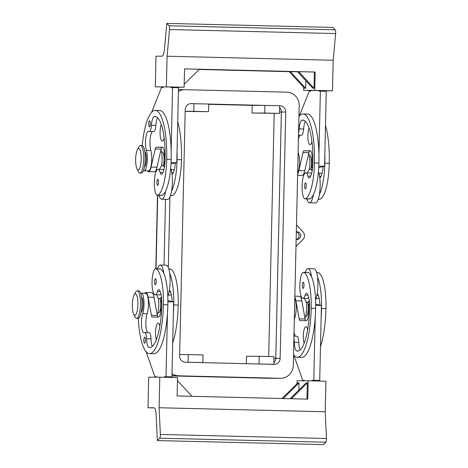 <?xml version="1.0" encoding="UTF-8"?>
<svg xmlns="http://www.w3.org/2000/svg" width="468" height="468" viewBox="0 0 468 468"><rect width="100%" height="100%" fill="white"/><g stroke="black" fill="none" stroke-linecap="round" stroke-linejoin="round"><path stroke-width="0.7" d="M296.32 231.9A3.826 3.697 -90 0 1 300.737 235.702A3.826 3.697 -90 0 1 296.15 239.37M296.244 239.394A3.826 3.697 90 0 0 296.32 231.935M178.407 91.459A13.162 12.712 -90 0 1 184.784 89.686A13.162 12.712 -90 0 1 185.076 89.692L286.779 92.161A13.162 12.712 -90 0 1 295.677 96.232A13.162 12.712 -90 0 1 299.187 105.628L293.29 365.438A13.162 12.712 -90 0 1 289.359 374.652A13.162 12.712 -90 0 1 280.572 378.29A13.162 12.712 -90 0 1 280.285 378.29L178.583 375.822A13.162 12.712 -90 0 1 172.002 373.733M171.961 375.552A13.162 12.712 90 0 0 174.225 375.816L178.583 375.822M273.827 362.794A6.119 5.914 90 0 0 275.787 358.383L281.379 112.033L285.737 112.033A6.119 5.914 90 0 0 279.963 105.774L279.659 105.774L279.963 105.774M281.379 112.033A6.119 5.914 90 0 0 279.618 107.529M190.997 103.621L191.266 103.621A6.119 5.914 90 0 0 185.217 109.594L179.624 355.943A6.119 5.914 90 0 0 185.398 362.209L274.096 364.361A6.119 5.914 90 0 0 280.145 358.383L275.787 358.383M133.655 314.092L135.012 316.865A13.771 3.563 -88.6 0 0 136.568 318.351A13.771 3.563 -88.6 0 0 140.464 304.586A13.771 3.563 -88.6 0 0 137.235 290.815A13.771 3.563 -88.6 0 0 135.609 292.225L134.123 294.928A10.711 2.773 -88.6 0 0 132.356 304.539A10.711 2.773 -88.6 0 0 133.655 314.092A10.711 2.773 -88.6 0 0 137.896 304.539A10.711 2.773 -88.6 0 0 134.123 294.928M136.568 318.351L138.042 318.386A13.771 3.563 -88.6 0 0 141.944 304.621A13.771 3.563 -88.6 0 0 138.709 290.85L137.235 290.815M159.992 298.695A7.652 1.977 91.4 0 1 160.752 305.113A7.652 1.977 91.4 0 1 158.588 312.764L157.845 312.747M137.422 149.584L138.908 146.882A13.771 3.563 91.4 0 1 140.535 145.472A13.771 3.563 91.4 0 1 143.764 159.243A13.771 3.563 91.4 0 1 139.862 173.008A13.771 3.563 91.4 0 1 138.306 171.522L136.954 168.749A10.711 2.773 91.4 0 1 135.65 159.196A10.711 2.773 91.4 0 1 137.422 149.584A10.711 2.773 91.4 0 1 141.196 159.196A10.711 2.773 91.4 0 1 136.954 168.749M140.535 145.472L142.009 145.507A13.771 3.563 91.4 0 1 145.238 159.278A13.771 3.563 91.4 0 1 141.342 173.043L139.862 173.008M161.513 152.1L162.256 152.118A7.652 1.977 91.4 0 1 164.052 159.769A7.652 1.977 91.4 0 1 163.221 165.596M305.622 316.333L306.072 316.345A7.652 1.977 -88.6 0 0 308.236 308.693A7.652 1.977 -88.6 0 0 307.476 302.275M294.337 319.404A10.711 2.773 91.4 0 1 294.893 317.374A11.478 2.972 -88.6 0 0 294.822 298.128M293.904 338.417A7.652 1.977 91.4 0 1 294.349 342.324A10.711 2.773 -88.6 0 0 296.648 350.971A42.851 11.086 -88.6 0 0 297.484 351.117A42.851 11.086 -88.6 0 0 309.611 308.283A15.304 3.96 -88.6 0 0 307.061 293.559A7.652 1.977 -88.6 0 0 306.54 293.272A7.652 1.977 -88.6 0 0 305.189 295.144A13.01 3.364 91.4 0 1 302.884 298.332A13.01 3.364 91.4 0 1 302.433 298.204A13.01 3.364 91.4 0 1 299.865 284.363A13.01 3.364 91.4 0 1 303.516 272.329A13.01 3.364 91.4 0 1 303.972 272.458A36.2 9.366 91.4 0 1 311.197 308.289A48.97 12.671 91.4 0 1 297.332 357.236A48.97 12.671 91.4 0 1 293.535 354.814M305.189 272.37A16.836 4.358 91.4 0 1 308.02 268.609A16.836 4.358 91.4 0 1 308.043 268.609A16.836 4.358 91.4 0 1 311.577 276.869A36.2 9.366 -88.6 0 0 308.406 272.569A13.01 3.364 -88.6 0 0 307.95 272.434L303.516 272.329M315.994 298.654L317.667 298.695A13.01 3.364 -88.6 0 0 319.03 297.654M303.135 288.393A3.06 0.79 91.4 0 1 303.129 288.393A3.06 0.79 91.4 0 1 302.41 285.322A3.06 0.79 91.4 0 1 303.27 282.268A3.06 0.79 91.4 0 1 303.276 282.268A3.06 0.79 91.4 0 1 303.995 285.34A3.06 0.79 91.4 0 1 303.135 288.393M308.043 268.609L313.952 268.755A16.836 4.358 91.4 0 1 313.952 268.755A16.836 4.358 91.4 0 1 317.491 277.015A16.836 4.358 91.4 0 1 317.193 293.623A16.836 4.358 91.4 0 1 315.555 299.795M309.237 300.503A16.836 4.358 91.4 0 1 307.254 302.269A16.836 4.358 91.4 0 1 307.224 302.269A16.836 4.358 91.4 0 1 304.557 298.373M141.172 312.238A7.652 1.977 -88.6 0 0 143.021 304.686A7.652 1.977 -88.6 0 0 141.541 297.139M171.247 294.068A13.01 3.364 91.4 0 1 169.884 295.109L168.217 295.068M138.259 318.369A48.97 12.671 -88.6 0 0 149.555 353.65A48.97 12.671 -88.6 0 0 163.414 304.703A36.2 9.366 -88.6 0 0 156.189 268.872A13.01 3.364 -88.6 0 0 155.739 268.743A13.01 3.364 -88.6 0 0 152.088 280.777A13.01 3.364 -88.6 0 0 154.651 294.618A13.01 3.364 -88.6 0 0 155.107 294.746A13.01 3.364 -88.6 0 0 157.406 291.558A7.652 1.977 91.4 0 1 158.763 289.686A7.652 1.977 91.4 0 1 159.284 289.973A15.304 3.96 91.4 0 1 161.834 304.697A42.851 11.086 91.4 0 1 149.701 347.531A42.851 11.086 91.4 0 1 148.865 347.385A10.711 2.773 91.4 0 1 146.566 338.738A7.652 1.977 -88.6 0 0 144.776 332.532A7.652 1.977 -88.6 0 0 144.431 332.637A10.711 2.773 91.4 0 1 143.945 332.789A10.711 2.773 91.4 0 1 141.506 325.564A10.711 2.773 91.4 0 1 142.676 313.683A11.478 2.972 -88.6 0 0 143.933 300.947A11.478 2.972 -88.6 0 0 141.318 293.208A11.478 2.972 -88.6 0 0 140.71 293.43M147.765 332.608A10.711 2.773 91.4 0 1 145.881 324.5A10.711 2.773 91.4 0 1 147.11 313.788A11.478 2.972 -88.6 0 0 148.362 301.053A11.478 2.972 -88.6 0 0 145.747 293.319L141.318 293.208M157.406 268.784A16.836 4.358 91.4 0 1 160.237 265.023A16.836 4.358 91.4 0 1 160.261 265.023A16.836 4.358 91.4 0 1 163.8 273.283A36.2 9.366 -88.6 0 0 160.623 268.983A13.01 3.364 -88.6 0 0 160.173 268.848L155.739 268.743M144.518 343.243A3.06 0.79 -88.6 0 0 145.378 340.195A3.06 0.79 -88.6 0 0 144.665 337.124A3.06 0.79 -88.6 0 0 144.659 337.124A3.06 0.79 -88.6 0 0 143.799 340.172A3.06 0.79 -88.6 0 0 144.513 343.243A3.06 0.79 -88.6 0 0 144.518 343.243M155.353 284.807A3.06 0.79 -88.6 0 0 156.213 281.754A3.06 0.79 -88.6 0 0 155.493 278.682L155.493 278.682A3.06 0.79 -88.6 0 0 154.627 281.736A3.06 0.79 -88.6 0 0 155.347 284.807A3.06 0.79 -88.6 0 0 155.353 284.807M161.46 296.917A16.836 4.358 91.4 0 1 159.471 298.683A16.836 4.358 91.4 0 1 159.448 298.683A16.836 4.358 91.4 0 1 156.774 294.787M156.335 339.715A9.184 2.375 91.4 0 1 155.54 332.339A9.184 2.375 91.4 0 1 158.137 323.16A9.184 2.375 91.4 0 1 159.834 326.26M304.118 343.301A9.184 2.375 91.4 0 1 303.322 335.925A9.184 2.375 91.4 0 1 305.92 326.746A9.184 2.375 91.4 0 1 307.616 329.846M160.22 436.767A3.06 0.79 91.4 0 1 159.705 438.194L325.81 442.225A3.06 0.79 -88.6 0 0 326.325 440.803A3.06 0.79 -88.6 0 0 326.459 438.481L325.213 411.776L159.108 407.745L160.354 434.45A3.06 0.79 91.4 0 1 160.22 436.767M325.81 442.225L323.464 444.6L157.359 440.569L156.142 414.578A9.184 2.375 -88.6 0 0 155.405 409.67A9.184 2.375 -88.6 0 0 154.019 407.774A9.184 2.375 -88.6 0 0 154.001 407.768L154.03 407.774M309.295 155.686L309.74 155.698A7.652 1.977 91.4 0 1 311.536 163.35A7.652 1.977 91.4 0 1 310.705 169.176M298.572 132.789A7.652 1.977 -88.6 0 0 299.192 128.881A10.711 2.773 91.4 0 1 301.883 120.235A42.851 11.086 91.4 0 1 302.86 120.095A42.851 11.086 91.4 0 1 312.911 162.94A15.304 3.96 91.4 0 1 309.693 177.664A7.652 1.977 91.4 0 1 309.137 177.951A7.652 1.977 91.4 0 1 307.891 176.073A13.01 3.364 -88.6 0 0 305.774 172.879A13.01 3.364 -88.6 0 0 305.271 173.014A13.01 3.364 -88.6 0 0 302.082 186.767A13.01 3.364 -88.6 0 0 305.142 198.888A13.01 3.364 -88.6 0 0 305.645 198.76A36.2 9.366 -88.6 0 0 314.496 162.94A48.97 12.671 -88.6 0 0 303.012 113.976A48.97 12.671 -88.6 0 0 298.947 116.386M305.774 172.879L310.208 172.99A13.01 3.364 91.4 0 1 311.448 173.967M308.722 153.457A10.711 2.773 -88.6 0 0 308.944 154.288A11.478 2.972 91.4 0 1 309.219 169.65M325.5 125.453A48.97 12.671 91.4 0 1 329.273 163.303A36.2 9.366 91.4 0 1 320.422 199.116A13.01 3.364 91.4 0 1 319.919 199.245L318.252 199.21M305.388 188.943A3.06 0.79 -88.6 0 0 306.253 185.895A3.06 0.79 -88.6 0 0 305.534 182.824A3.06 0.79 -88.6 0 0 305.528 182.824A3.06 0.79 -88.6 0 0 304.668 185.878A3.06 0.79 -88.6 0 0 305.382 188.943A3.06 0.79 -88.6 0 0 305.388 188.943M315.368 202.966A16.836 4.358 -88.6 0 0 315.397 202.966A16.836 4.358 -88.6 0 0 315.42 202.966A16.836 4.358 -88.6 0 0 319.357 194.711A16.836 4.358 91.4 0 0 319.814 178.103A16.836 4.358 -88.6 0 0 318.445 171.891M312.156 170.884A16.836 4.358 -88.6 0 0 310.302 169.164A16.836 4.358 -88.6 0 0 310.272 169.164A16.836 4.358 -88.6 0 0 307.441 172.92M306.815 198.929A16.836 4.358 -88.6 0 0 309.483 202.819A16.836 4.358 -88.6 0 0 309.512 202.819A16.836 4.358 -88.6 0 0 313.449 194.565A36.2 9.366 91.4 0 1 310.079 198.865A13.01 3.364 91.4 0 1 309.576 198.999L305.142 198.888M144.472 166.895A7.652 1.977 -88.6 0 0 146.314 159.342A7.652 1.977 -88.6 0 0 144.84 151.796M161.442 166.064A11.478 2.972 -88.6 0 0 161.162 150.702A10.711 2.773 91.4 0 1 160.939 149.871M170.469 195.624L172.142 195.659A13.01 3.364 -88.6 0 0 172.645 195.53A36.2 9.366 -88.6 0 0 181.49 159.717A48.97 12.671 -88.6 0 0 177.717 121.867M142.196 145.53A48.97 12.671 91.4 0 1 155.23 110.389A48.97 12.671 91.4 0 1 166.713 159.354A36.2 9.366 91.4 0 1 157.862 195.174A13.01 3.364 91.4 0 1 157.365 195.302A13.01 3.364 91.4 0 1 154.3 183.181A13.01 3.364 91.4 0 1 157.494 169.428A13.01 3.364 91.4 0 1 157.991 169.293A13.01 3.364 91.4 0 1 160.109 172.487A7.652 1.977 -88.6 0 0 161.355 174.365A7.652 1.977 -88.6 0 0 161.91 174.078A15.304 3.96 -88.6 0 0 165.128 159.354A42.851 11.086 -88.6 0 0 155.078 116.509A42.851 11.086 -88.6 0 0 154.101 116.649A10.711 2.773 -88.6 0 0 151.41 125.295A7.652 1.977 91.4 0 1 149.315 131.496A7.652 1.977 91.4 0 1 148.999 131.391A10.711 2.773 -88.6 0 0 148.555 131.239A10.711 2.773 -88.6 0 0 145.759 138.399A10.711 2.773 -88.6 0 0 146.385 150.345A11.478 2.972 91.4 0 1 147.051 163.145A11.478 2.972 91.4 0 1 144.056 170.814A11.478 2.972 91.4 0 1 143.46 170.563M157.991 169.293L162.425 169.404A13.01 3.364 91.4 0 1 163.665 170.381M149.427 126.904L149.427 126.904A3.06 0.79 91.4 0 1 148.707 123.839A3.06 0.79 91.4 0 1 149.567 120.785A3.06 0.79 91.4 0 1 149.573 120.785A3.06 0.79 91.4 0 1 150.292 123.856A3.06 0.79 91.4 0 1 149.427 126.904M157.611 185.357A3.06 0.79 91.4 0 1 157.605 185.357A3.06 0.79 91.4 0 1 156.885 182.292A3.06 0.79 91.4 0 1 157.745 179.238A3.06 0.79 91.4 0 1 157.751 179.238A3.06 0.79 91.4 0 1 158.471 182.309A3.06 0.79 91.4 0 1 157.611 185.357M164.373 167.298A16.836 4.358 -88.6 0 0 162.519 165.578A16.836 4.358 -88.6 0 0 162.495 165.578A16.836 4.358 -88.6 0 0 159.664 169.334M159.032 195.343A16.836 4.358 -88.6 0 0 161.706 199.233A16.836 4.358 -88.6 0 0 161.729 199.233A16.836 4.358 -88.6 0 0 165.666 190.979A36.2 9.366 91.4 0 1 162.297 195.279A13.01 3.364 91.4 0 1 161.793 195.413L157.365 195.302M161.706 199.233L167.614 199.38A16.836 4.358 -88.6 0 0 167.614 199.38A16.836 4.358 -88.6 0 0 167.643 199.38A16.836 4.358 -88.6 0 0 171.581 191.125A16.836 4.358 91.4 0 0 172.031 174.517A16.836 4.358 -88.6 0 0 170.662 168.299M164.128 137.914A9.184 2.375 91.4 0 1 162.244 141.096A9.184 2.375 91.4 0 1 160.091 131.917A9.184 2.375 91.4 0 1 161.255 124.435M311.91 141.5A9.184 2.375 91.4 0 1 310.021 144.682A9.184 2.375 91.4 0 1 307.868 135.504A9.184 2.375 91.4 0 1 309.038 128.021M169.515 27.202A3.06 0.79 91.4 0 1 169.539 29.525L167.082 56.224L333.187 60.255L335.644 33.556A3.06 0.79 -88.6 0 0 335.62 31.233A3.06 0.79 -88.6 0 0 335.17 29.806L169.065 25.775A3.06 0.79 91.4 0 1 169.515 27.202M298.719 71.657L314.016 88.253L312.829 88.253L297.531 71.657L315.175 72.037L184.538 68.866L184.123 87.223L155.3 86.785L155.99 56.189L161.981 56.189A9.184 2.375 -88.6 0 0 163.472 54.294A9.184 2.375 -88.6 0 0 164.432 49.392L166.824 23.4L169.065 25.775M335.17 29.806L332.929 27.431L166.824 23.4M166.392 86.796L167.082 56.224M184.123 87.223L176.922 87.218M184.538 68.884L199.415 69.246L184.187 84.281M289.23 71.668L199.175 69.48M305.873 80.701L305.698 88.247L304.51 88.247L289.212 71.645L297.689 71.826M155.3 86.785L163.086 86.972M176.91 87.662L176.922 87.089L171.013 86.943L163.092 86.937L163.075 87.551L161.489 87.551L151.977 111.343A15.304 3.96 -88.6 0 0 151.65 112.25M155.23 110.389L159.664 110.495A48.97 12.671 91.4 0 1 171.148 150.842L172.581 87.557L170.995 87.557L171.013 86.943M315.175 72.037L314.759 90.394L332.496 90.827L333.187 60.255M332.496 90.827L324.698 90.821M305.698 88.247L290.4 71.651M314.385 72.037L314.016 88.253M314.759 90.394L303.668 90.388L303.738 87.405M310.869 90.564L303.668 90.388M324.693 91.248L324.704 90.675L318.79 90.529L310.869 90.523L310.857 91.137L309.272 91.137L299.754 114.929A15.304 3.96 -88.6 0 0 299.426 115.836M318.755 167.562L324.57 166.251L326.272 91.289L318.778 91.143L318.79 90.529M157.581 117.702A10.711 2.773 -88.6 0 0 155.844 125.401A7.652 1.977 91.4 0 1 153.744 131.602L149.315 131.496M152.404 131.572A10.711 2.773 -88.6 0 0 150.088 139.593A10.711 2.773 -88.6 0 0 150.819 150.45A11.478 2.972 91.4 0 1 151.486 163.25A11.478 2.972 91.4 0 1 148.491 170.919L144.056 170.814M147.391 170.896A12.244 3.171 -88.6 0 0 148.473 171.686A12.244 3.171 -88.6 0 0 151.082 167.053L155.206 148.953A4.592 1.188 91.4 0 1 156.177 147.215L162.513 147.215A7.652 1.977 91.4 0 1 162.525 147.215A7.652 1.977 91.4 0 1 164.321 154.867L164.11 164.046L164.853 163.882M171.042 162.531L176.793 162.665L178.495 87.703L172.581 87.557M148.473 171.686L154.381 171.832A12.244 3.171 -88.6 0 0 156.991 167.193L161.115 149.093A4.592 1.188 91.4 0 1 162.086 147.356L162.887 147.356M164.11 164.046L164.83 164.063M170.972 163.975L176.793 162.665M171.148 150.842A48.97 12.671 91.4 0 1 171.148 159.465A36.2 9.366 91.4 0 1 165.666 190.979M177.056 150.989A48.97 12.671 91.4 0 1 177.062 159.606A36.2 9.366 91.4 0 1 171.581 191.125M174.008 170.633A13.01 3.364 -88.6 0 0 172.774 169.656L171.101 169.615M172.031 174.517A7.652 1.977 -88.6 0 0 172.253 174.33A15.304 3.96 -88.6 0 0 175.301 163.004M303.007 113.976L307.441 114.081A48.97 12.671 91.4 0 1 318.924 154.428L320.364 91.143M305.364 121.288A10.711 2.773 -88.6 0 0 303.627 128.992A7.652 1.977 91.4 0 1 301.527 135.188L298.52 135.117M300.181 135.158A10.711 2.773 -88.6 0 0 298.426 139.271M298.134 152.006A10.711 2.773 -88.6 0 0 298.596 154.036A11.478 2.972 91.4 0 1 297.654 173.283M297.636 174.131A12.244 3.171 -88.6 0 0 298.859 170.639L302.989 152.539A4.592 1.188 91.4 0 1 303.954 150.801L310.296 150.801A7.652 1.977 91.4 0 1 310.307 150.801A7.652 1.977 91.4 0 1 312.103 158.453L311.893 167.638L312.63 167.468M297.607 175.307L302.164 175.418A12.244 3.171 -88.6 0 0 304.773 170.779L308.898 152.679A4.592 1.188 91.4 0 1 309.869 150.942L310.664 150.942M312.612 167.649L311.893 167.638M324.57 166.251L318.825 166.117M318.924 154.428A48.97 12.671 91.4 0 1 318.93 163.051A36.2 9.366 91.4 0 1 313.449 194.565M324.839 154.575A48.97 12.671 91.4 0 1 324.839 163.192A36.2 9.366 91.4 0 1 319.357 194.711M318.883 173.201L320.551 173.242A13.01 3.364 91.4 0 1 321.791 174.219M319.814 178.103A7.652 1.977 -88.6 0 0 320.036 177.916A15.304 3.96 -88.6 0 0 323.078 166.59M157.359 440.569L159.705 438.194M325.213 411.776L325.904 381.209L308.172 380.776L307.757 399.134L177.115 395.963L177.536 377.606L159.799 377.179L159.108 407.745M159.799 377.179L148.707 377.167L148.017 407.768L154.001 407.768M191.974 396.326L177.466 380.589M156.505 377.173L156.517 376.705L154.931 376.705L146.496 352.901A15.304 3.96 91.4 0 1 146.121 351.679M153.984 353.755A48.97 12.671 -88.6 0 0 167.456 313.431L166.017 376.717L164.438 376.717L164.42 377.29M164.438 376.717L170.346 376.857L170.334 377.43M148.017 407.768L154.428 407.92M291.318 398.736L307.33 382.918L306.142 382.918L290.154 398.707M283.193 398.543L299.011 382.912L298.847 390.119M307.33 382.918L306.961 399.116M308.172 380.776L297.081 380.771L297.016 383.713M282.029 398.514L297.823 382.912L299.011 382.912M315.66 304.159L321.411 305.475L319.714 380.443L318.129 380.443L318.117 381.016M304.282 380.776L304.294 380.291L302.708 380.291L294.273 356.487A15.304 3.96 91.4 0 1 293.904 355.27M167.883 301.755L173.634 301.889L171.931 376.857L170.346 376.857M144.647 293.29A12.244 3.171 91.4 0 1 145.77 292.553L151.679 292.693A12.244 3.171 91.4 0 1 154.036 297.332L157.342 315.438A4.592 1.188 -88.6 0 0 157.95 317.041M167.883 300.573L173.634 301.889M145.77 292.553A12.244 3.171 91.4 0 1 148.128 297.192L151.433 315.297A4.592 1.188 -88.6 0 0 152.316 317.035A4.592 1.188 -88.6 0 0 152.322 317.035L158.658 317.041A7.652 1.977 -88.6 0 0 160.816 309.395L161.021 300.21L161.758 300.234M161.021 300.21L161.77 300.386M166.017 376.717L171.931 376.857M154.931 376.705L156.511 376.746M152.316 346.408A10.711 2.773 91.4 0 1 151 338.844A7.652 1.977 -88.6 0 0 149.21 332.643L144.776 332.532M173.365 313.572A48.97 12.671 -88.6 0 0 173.763 304.949A36.2 9.366 -88.6 0 0 169.709 273.429A16.836 4.358 91.4 0 1 169.41 290.037A7.652 1.977 91.4 0 1 169.627 290.224A15.304 3.96 91.4 0 1 172.154 301.556M169.41 290.037A16.836 4.358 91.4 0 1 167.778 296.209M166.146 265.169A16.836 4.358 91.4 0 1 166.175 265.169A16.836 4.358 91.4 0 1 169.709 273.429M155.107 294.746L159.541 294.858A13.01 3.364 -88.6 0 0 160.904 293.816M167.456 313.431A48.97 12.671 -88.6 0 0 167.848 304.808A36.2 9.366 -88.6 0 0 163.8 273.283M168.843 269.059L170.516 269.1A13.01 3.364 91.4 0 1 170.972 269.229A36.2 9.366 91.4 0 1 178.197 305.06A48.97 12.671 91.4 0 1 172.704 342.898M158.336 298.081A11.478 2.972 91.4 0 1 157.453 314.04A10.711 2.773 -88.6 0 0 157.219 314.777M294.863 296.168L299.461 296.279A12.244 3.171 91.4 0 1 301.819 300.918L305.124 319.024A4.592 1.188 -88.6 0 0 305.727 320.627M297.332 357.236L301.766 357.341A48.97 12.671 -88.6 0 0 315.239 317.017L313.8 380.303L312.214 380.303L312.203 380.876M294.84 297.279A12.244 3.171 91.4 0 1 295.905 300.778L299.21 318.883A4.592 1.188 -88.6 0 0 300.093 320.621A4.592 1.188 -88.6 0 0 300.105 320.621L306.441 320.627A7.652 1.977 -88.6 0 0 308.593 312.981L308.804 303.796L309.547 303.972M309.541 303.82L308.804 303.796M321.411 305.475L315.666 305.341M319.714 380.443L313.8 380.303M318.129 380.443L312.214 380.303M304.294 380.332L302.708 380.291M295.542 336.194A10.711 2.773 91.4 0 1 294.05 332.14M300.099 349.994A10.711 2.773 91.4 0 1 298.783 342.43A7.652 1.977 -88.6 0 0 296.987 336.229L293.957 336.153M321.147 317.158A48.97 12.671 -88.6 0 0 321.539 308.535A36.2 9.366 -88.6 0 0 317.491 277.015M317.193 293.623A7.652 1.977 91.4 0 1 317.403 293.81A15.304 3.96 91.4 0 1 319.936 305.142M302.884 298.332L307.318 298.444A13.01 3.364 -88.6 0 0 308.681 297.402M320.481 346.484A48.97 12.671 -88.6 0 0 325.974 308.646A36.2 9.366 -88.6 0 0 318.749 272.815A13.01 3.364 -88.6 0 0 318.293 272.686L316.625 272.645M305.001 318.363A10.711 2.773 91.4 0 1 305.235 317.626A11.478 2.972 -88.6 0 0 306.113 301.667M315.239 317.017A48.97 12.671 -88.6 0 0 315.631 308.394A36.2 9.366 -88.6 0 0 311.577 276.869M190.365 103.668L208.722 104.031L208.552 111.682L193.77 111.32L193.945 103.674M185.176 111.413L208.552 111.682M185.176 111.314L193.77 111.32M279.484 113.402L252.03 113.034L252.205 105.382L264.882 105.394L279.659 105.75L279.484 113.402L264.707 113.045L264.882 105.394M252.03 113.034L264.707 113.045M188.253 354.58L203.03 354.937L202.855 362.589L188.077 362.232L188.253 354.58L179.654 354.574M201.018 362.589L202.855 362.589M186.241 362.232L188.077 362.232M246.344 363.689L246.513 356.294L259.184 356.3L273.967 356.663L273.792 364.309L259.015 363.952L259.184 356.3M268.685 356.534L274.201 113.396M252.205 105.382L208.716 104.329M271.949 364.309L273.792 364.309M257.172 363.952L259.015 363.952M259.986 105.388L208.722 104.148L259.336 105.388M279.618 107.558A6.119 5.914 -90 0 1 281.362 112.045L275.775 358.365A6.119 5.914 -90 0 1 273.827 362.764M191.266 103.621L193.407 103.674M208.722 104.042L264.344 105.394M184.784 89.686L180.432 89.686A13.162 12.712 90 0 0 178.443 89.844M164.022 265.116L165.514 199.327M168.322 267.538L169.925 197.01M280.285 378.29L275.927 378.284A13.162 12.712 90 0 0 276.214 378.29L280.572 378.29M275.927 378.284L174.225 375.816M285.737 112.033L280.145 358.383M295.992 246.414L302.901 239.587A5.359 5.171 90 0 0 303.077 232.011L296.484 224.856M275.26 378.267L267.994 378.261A6.119 1.585 91.4 0 1 267.983 378.261A6.119 1.585 91.4 0 1 267.971 378.261M268.281 378.267A13.162 12.712 -90 0 1 267.994 378.261L171.955 375.933L275.406 378.273M294.384 317.362L294.893 317.374M303.972 272.458L308.406 272.569M316.859 295.431L318.351 295.466M170.574 291.88L169.077 291.845M147.11 313.788L142.676 313.683M160.623 268.983L156.189 268.872M307.891 176.073L310.653 176.138M308.535 154.276L308.944 154.288M318.298 199.064L320.422 199.116M161.162 150.702L160.752 150.69M172.645 195.53L170.522 195.478M162.87 172.552L160.109 172.487M169.539 29.525L335.644 33.556M155.206 148.953L161.115 149.093M151.082 167.053L156.991 167.193M156.177 147.215L162.086 147.356M162.297 195.279L157.862 195.174M171.148 159.465L166.713 159.354M156.049 116.696L154.101 116.649M155.844 125.401L151.41 125.295M150.819 150.45L146.385 150.345M181.49 159.717L177.062 159.606M173.219 172.803L171.791 172.768M304.773 170.779L298.859 170.639M308.898 152.679L302.989 152.539M309.869 150.942L303.954 150.801M324.839 163.192L329.273 163.303M319.568 176.354L320.995 176.389M314.496 162.94L318.93 163.051M305.645 198.76L310.079 198.865M301.883 120.235L303.831 120.282M299.192 128.881L303.627 128.992M298.093 154.025L298.596 154.036M326.459 438.481L160.354 434.45M148.128 297.192L154.036 297.332M151.433 315.297L157.342 315.438M167.848 304.808L163.414 304.703M160.226 291.628L157.406 291.558M150.544 347.426L148.865 347.385M151 338.844L146.566 338.738M178.197 305.06L173.763 304.949M170.972 269.229L168.878 269.182M157.453 314.04L157.084 314.034M305.124 319.024L299.21 318.883M301.819 300.918L295.905 300.778M316.66 272.768L318.749 272.815M321.539 308.535L325.974 308.646M304.867 317.62L305.235 317.626M311.197 308.289L315.631 308.394M305.189 295.144L308.008 295.214M296.648 350.971L298.327 351.012M294.349 342.324L298.783 342.43M275.775 358.365L273.926 358.365M281.362 112.045L279.513 112.045M156.031 268.749L157.698 195.314M171.955 375.798L173.844 375.804M179.811 89.698L178.448 89.698M159.448 298.683L161.653 298.736M303.995 174.693L303.287 174.675M315.397 202.966L309.483 202.819M156.218 171.107L155.505 171.089M162.519 165.578L164.642 165.631M310.302 169.164L312.419 169.217M166.175 265.169L160.261 265.023M149.555 353.65L153.99 353.755M152.761 293.489L153.72 293.512M309.436 302.322L307.224 302.269M300.544 297.075L301.503 297.098M157.488 195.308L155.821 268.743"/></g></svg>
